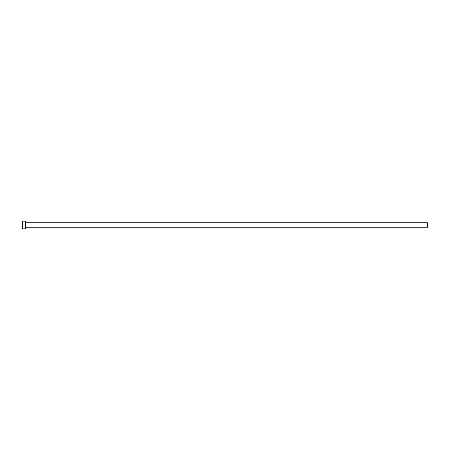 <?xml version="1.0" encoding="UTF-8"?>
<svg xmlns="http://www.w3.org/2000/svg" width="450" height="450" viewBox="0 0 450 450"><rect width="100%" height="100%" fill="white"/><g stroke="black" fill="none" stroke-linecap="round" stroke-linejoin="round"><path stroke-width="0.67" d="M25.712 222.75L427.5 222.75L427.5 227.25L25.712 227.25M25.712 225L25.712 228.859L22.5 228.859L22.5 221.141L25.712 221.141L25.712 225"/></g></svg>
